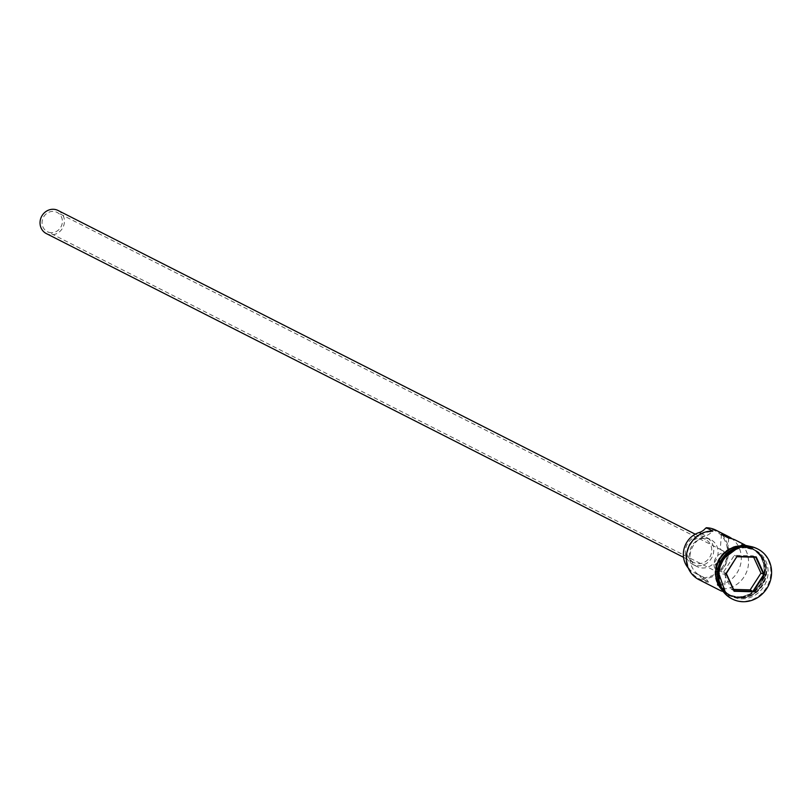 <?xml version="1.0" encoding="UTF-8"?>
<svg xmlns="http://www.w3.org/2000/svg" width="811" height="811" viewBox="0 0 811 811"><rect width="100%" height="100%" fill="white"/><g stroke="black" fill="none" stroke-linecap="round" stroke-linejoin="round"><path stroke-width="0.61" stroke-dasharray="4.05 3.04" d="M705.367 528.437A25.04 23.205 -63.1 0 1 705.955 528.437A25.04 23.205 -63.1 0 1 727.376 553.761A25.04 23.205 -63.1 0 1 701.809 577.777A25.04 23.205 -63.1 0 1 701.221 577.746L702.032 578.77A25.901 24.006 116.9 0 0 727.518 559.154A25.901 24.006 116.9 0 0 715.9 530.161M51.336 232.676A10.796 9.996 -63.1 0 1 47.332 231.662A10.796 9.996 -63.1 0 1 42.496 219.578A10.796 9.996 -63.1 0 1 53.12 211.407A10.796 9.996 -63.1 0 1 57.115 212.421A10.796 9.996 -63.1 0 1 61.95 224.495A10.796 9.996 -63.1 0 1 51.336 232.676M718.475 570.113L725.723 573.793A10.796 9.996 -63.1 0 1 723.26 574.036A10.796 9.996 -63.1 0 1 719.266 573.032A10.796 9.996 -63.1 0 1 714.43 560.948A10.796 9.996 -63.1 0 1 725.044 552.778A10.796 9.996 -63.1 0 1 727.457 553.153L720.209 549.473A10.796 9.996 -63.1 0 1 721.8 550.111A10.796 9.996 -63.1 0 1 726.93 560.918A10.796 9.996 -63.1 0 1 718.475 570.113L717.218 585.187A25.901 24.006 116.9 0 0 740.007 566.494A25.901 24.006 116.9 0 0 732.1 538.808M58.088 210.495A12.956 12.003 -63.1 0 1 63.897 224.992A12.956 12.003 -63.1 0 1 51.154 234.795A12.956 12.003 -63.1 0 1 46.359 233.588M700.613 538.139A12.956 12.003 -63.1 0 1 705.408 539.356A12.956 12.003 -63.1 0 1 711.217 553.852A12.956 12.003 -63.1 0 1 698.464 563.655A12.956 12.003 -63.1 0 1 693.669 562.449A12.956 12.003 -63.1 0 1 687.86 547.952A12.956 12.003 -63.1 0 1 700.613 538.139M700.785 536.02A15.115 14 -63.1 0 1 706.381 537.429A15.115 14 -63.1 0 1 713.163 554.339A15.115 14 -63.1 0 1 698.291 565.784A15.115 14 -63.1 0 1 692.695 564.375A15.115 14 -63.1 0 1 685.913 547.466A15.115 14 -63.1 0 1 700.785 536.02M705.134 538.22A15.115 14 -63.1 0 1 710.73 539.639A15.115 14 -63.1 0 1 717.502 556.549A15.115 14 -63.1 0 1 702.63 567.994A15.115 14 -63.1 0 1 697.034 566.575A15.115 14 -63.1 0 1 690.262 549.665A15.115 14 -63.1 0 1 705.134 538.22M718.07 577.584A25.901 24.006 116.9 0 0 730.529 595.7A25.901 24.006 116.9 0 0 740.119 598.123A25.901 24.006 116.9 0 0 765.604 578.496A25.901 24.006 116.9 0 0 753.987 549.513A25.901 24.006 116.9 0 0 744.397 547.09A25.901 24.006 116.9 0 0 732.019 550.142M718.982 582.815A25.901 24.006 116.9 0 0 730.093 595.477A25.901 24.006 116.9 0 0 739.683 597.9A25.901 24.006 116.9 0 0 765.168 578.284A25.901 24.006 116.9 0 0 753.551 549.29A25.901 24.006 116.9 0 0 743.961 546.867A25.901 24.006 116.9 0 0 736.773 547.78M741.558 598.853A25.901 24.006 116.9 0 0 767.054 579.236A25.901 24.006 116.9 0 0 755.436 550.243A25.901 24.006 116.9 0 0 745.846 547.82A25.901 24.006 116.9 0 0 720.35 567.447A25.901 24.006 116.9 0 0 731.968 596.43A25.901 24.006 116.9 0 0 741.558 598.853M732.08 598.903A28.061 26.003 116.9 0 0 742.106 601.346A28.061 26.003 116.9 0 0 769.669 580.301A28.061 26.003 116.9 0 0 757.504 548.875M735.891 540.308A25.901 24.006 -63.1 0 1 747.833 568.055A25.901 24.006 -63.1 0 1 724.456 588.867L717.218 585.187M737.503 596.795A25.901 24.006 116.9 0 0 762.999 577.179A25.901 24.006 116.9 0 0 751.381 548.185A25.901 24.006 116.9 0 0 741.791 545.762A25.901 24.006 116.9 0 0 716.295 565.379A25.901 24.006 116.9 0 0 727.913 594.372A25.901 24.006 116.9 0 0 737.503 596.795M702.032 578.77L708.54 582.085L707.739 581.061A25.04 23.205 -63.1 0 1 686.897 555.768A25.04 23.205 -63.1 0 1 711.876 531.742A12.956 12.003 -63.1 0 1 705.742 535.838A21.806 20.204 -63.1 0 0 690.049 554.815A21.806 20.204 -63.1 0 0 700.522 575.861A21.806 20.204 -63.1 0 0 702.316 576.651A12.956 12.003 -63.1 0 1 703.38 577.128A12.956 12.003 -63.1 0 1 707.739 581.061M721.668 589.212A25.901 24.006 116.9 0 0 728.643 594.747A25.901 24.006 116.9 0 0 738.233 597.16A25.901 24.006 116.9 0 0 763.729 577.544A25.901 24.006 116.9 0 0 752.111 548.55A25.901 24.006 116.9 0 0 743.535 546.178M728.714 538.088L727.457 553.153M721.476 534.408L720.209 549.473M698.95 579.662A25.901 24.006 116.9 0 0 708.54 582.085M711.876 531.742L712.828 531.053M688.245 568.024A21.806 20.204 -63.1 0 0 694.003 572.546A21.806 20.204 -63.1 0 0 695.797 573.347A12.956 12.003 -63.1 0 1 696.862 573.813A12.956 12.003 -63.1 0 1 701.221 577.746M725.723 573.793L724.456 588.867M753.652 557.187L753.044 555.849L734.33 555.332L723.544 572.09L731.471 589.354L734.219 590.753M731.471 589.354L733.61 589.415M723.544 572.09L726.291 573.489M734.33 555.332L737.077 556.731M753.044 555.849L755.791 557.248M740.007 597.626A25.476 23.6 -63.1 0 1 730.579 595.244A25.476 23.6 -63.1 0 1 719.154 566.737A25.476 23.6 -63.1 0 1 744.214 547.435A25.476 23.6 -63.1 0 1 753.652 549.817A25.476 23.6 -63.1 0 1 765.077 578.324A25.476 23.6 -63.1 0 1 740.007 597.626M744.072 547.364A25.476 23.6 116.9 0 0 719.002 566.656A25.476 23.6 116.9 0 0 730.427 595.162A25.476 23.6 116.9 0 0 739.855 597.545A25.476 23.6 116.9 0 0 764.925 578.253A25.476 23.6 116.9 0 0 753.5 549.746A25.476 23.6 116.9 0 0 744.072 547.364M741.812 545.55A26.124 24.198 -63.1 0 1 764.165 571.958A26.124 24.198 -63.1 0 1 737.493 597.008A26.124 24.198 -63.1 0 1 715.14 570.599A26.124 24.198 -63.1 0 1 741.812 545.55M722.317 590.266A26.124 24.198 116.9 0 0 738.213 597.372A26.124 24.198 116.9 0 0 764.763 573.499A26.124 24.198 116.9 0 0 744.772 546.087M701.383 533.618L705.742 535.838M695.797 573.347L702.316 576.651M719.266 573.032L47.332 231.662M695.26 534.196L705.408 539.356M706.381 537.429L710.73 539.639M730.579 595.244C707.942 585.532 719.428 545.215 744.245 547.445L753.5 549.746C776.127 559.448 764.651 599.775 739.835 597.545L730.579 595.244M744.873 544.88L751.381 548.185M752.111 548.55L753.551 549.29M753.987 549.513L755.436 550.243M750.834 546.513L763.283 558.688L764.834 576.824L754.788 592.456L737.817 598.275L726.24 594.909M730.529 595.7L731.968 596.43M728.643 594.747L730.093 595.477M721.405 591.067L727.913 594.372M696.862 573.813L703.38 577.128M694.003 572.546L700.522 575.861M692.695 564.375L697.034 566.575M683.531 557.299L693.669 562.449M721.8 550.111L57.115 212.421"/><path stroke-width="1.22" d="M732.1 538.808A25.901 24.006 116.9 0 0 728.643 536.639L715.9 530.161A25.901 24.006 116.9 0 0 706.31 527.738L712.828 531.053A25.901 24.006 116.9 0 0 687.333 550.669A25.901 24.006 116.9 0 0 698.95 579.662L721.405 591.067M683.531 557.299L46.359 233.588A12.956 12.003 -63.1 0 1 40.55 219.092A12.956 12.003 -63.1 0 1 53.293 209.279A12.956 12.003 -63.1 0 1 58.088 210.495L695.26 534.196M732.019 550.142A25.901 24.006 116.9 0 0 718.07 577.584M736.773 547.78A25.901 24.006 116.9 0 0 718.982 582.815M757.504 548.875A28.061 26.003 116.9 0 0 757.139 548.692A28.061 26.003 116.9 0 0 746.749 546.067A28.061 26.003 116.9 0 0 719.134 567.315A28.061 26.003 116.9 0 0 731.715 598.731A28.061 26.003 116.9 0 0 732.08 598.903M728.643 536.639A25.901 24.006 116.9 0 0 721.476 534.408L728.714 538.088A25.901 24.006 -63.1 0 1 735.891 540.308L744.873 544.88M743.535 546.178A25.901 24.006 116.9 0 0 742.521 546.127A25.901 24.006 116.9 0 0 718.739 561.263A25.901 24.006 116.9 0 0 721.668 589.212M742.835 601.721A28.061 26.003 116.9 0 0 770.45 580.463A28.061 26.003 116.9 0 0 757.859 549.057A28.061 26.003 116.9 0 0 747.478 546.432A28.061 26.003 116.9 0 0 719.854 567.69A28.061 26.003 116.9 0 0 732.445 599.096A28.061 26.003 116.9 0 0 742.835 601.721M737.027 556.376L756.207 556.904L764.337 574.604L753.277 591.777L734.097 591.249L725.977 573.549L737.027 556.376L726.291 573.489L734.219 590.753L752.932 591.27L763.719 574.523L755.791 557.248L737.077 556.731M706.31 527.738L705.367 528.437A12.956 12.003 -63.1 0 1 699.224 532.523L701.383 533.618M688.245 568.024A21.806 20.204 -63.1 0 1 699.224 532.523M733.61 589.415L750.185 589.871L753.277 591.777M750.185 589.871L760.971 573.124L764.337 574.604M760.971 573.124L753.652 557.187M744.772 546.087A26.124 24.198 116.9 0 0 742.531 545.915A26.124 24.198 116.9 0 0 718.282 561.759A26.124 24.198 116.9 0 0 722.317 590.266M757.139 548.692L757.859 549.057M726.24 594.909L715.677 564.395L742.207 544.657L750.834 546.513M731.715 598.731L732.445 599.096"/></g></svg>
